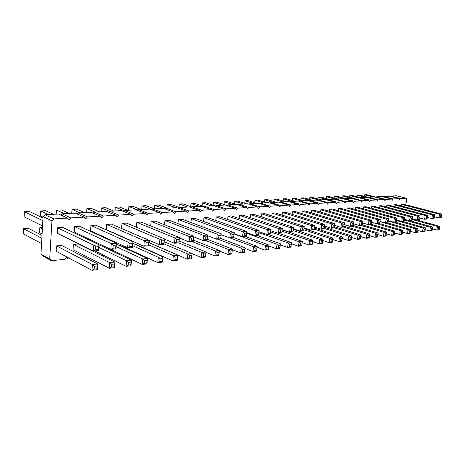 <?xml version="1.0" encoding="UTF-8"?>
<svg xmlns="http://www.w3.org/2000/svg" width="465" height="465" viewBox="0 0 465 465"><rect width="100%" height="100%" fill="white"/><g stroke="black" fill="none" stroke-linecap="round" stroke-linejoin="round"><path stroke-width="0.7" d="M405.858 204.803L406.736 199.346L406.218 198.212L400.539 198.549L399.633 199.776L399.098 198.631L393.285 198.974L392.361 200.217L391.815 199.061L385.863 199.409L384.921 200.671L384.357 199.497L378.26 199.857L377.301 201.13L376.72 199.944L370.471 200.316L369.501 201.601L368.896 200.409L362.497 200.781L361.503 202.089L360.875 200.88L354.318 201.264L353.307 202.583L352.662 201.362L345.937 201.752L344.902 203.095L344.234 201.857L337.34 202.258L336.282 203.618L335.591 202.362L328.523 202.775L327.441 204.152L326.726 202.88L319.467 203.31L318.368 204.705L317.63 203.414L310.178 203.856L309.056 205.268L308.289 203.966L300.64 204.414L299.489 205.844L298.699 204.53L290.834 204.989L289.666 206.443L288.846 205.106L280.761 205.582L279.564 207.053L278.715 205.704L270.409 206.187L269.183 207.686L268.305 206.315L259.761 206.815L258.505 208.332L257.593 206.942L248.804 207.46L247.519 208.994L246.572 207.588L237.528 208.122L236.214 209.68L235.232 208.256L225.914 208.802L224.566 210.389L223.549 208.942L213.952 209.506L212.575 211.116L211.511 209.645L201.618 210.227L200.206 211.866L199.107 210.378L188.906 210.976L187.459 212.639L186.32 211.127L175.793 211.744L174.305 213.435L173.119 211.901L162.256 212.54L160.733 214.255L159.501 212.703L148.283 213.359L146.713 215.109L145.435 213.528L133.844 214.208L132.234 215.987L130.898 214.382L118.912 215.086L117.261 216.893L115.866 215.266L103.474 215.993L101.777 217.829L100.324 216.179L87.496 216.928L85.746 218.8L84.235 217.12L70.953 217.899L69.151 219.811L67.57 218.102L53.806 218.91L51.952 220.852L49.703 259.057L51.33 260.679L64.961 259.29L66.751 257.354L68.314 258.953L70.25 258.755M400.539 198.549L390.815 196.096L396.517 195.788L406.218 198.212M390.815 196.096L390.536 196.468M399.098 198.631L389.374 196.172L383.532 196.486L383.247 196.869M391.815 199.061L382.056 196.567L376.086 196.887L375.784 197.282M384.357 199.497L374.575 196.968L368.454 197.3L368.146 197.706M376.72 199.944L366.908 197.381L360.648 197.718L360.323 198.142M368.896 200.409L359.061 197.805L352.644 198.154L352.313 198.584M360.875 200.88L351.023 198.241L344.449 198.596L344.1 199.037M352.662 201.362L342.786 198.683L336.05 199.049L335.689 199.508M344.234 201.857L334.341 199.136L327.436 199.508L327.058 199.985M335.591 202.362L325.686 199.607L318.601 199.985L318.211 200.479M326.726 202.88L316.81 200.084L309.539 200.473L309.132 200.985M317.63 203.414L307.702 200.572L300.239 200.979L299.82 201.502M308.289 203.966L298.35 201.078L290.695 201.49L290.253 202.037M298.699 204.53L288.753 201.595L280.895 202.019L280.43 202.583M288.846 205.106L278.901 202.13L270.822 202.56L270.339 203.147M278.715 205.704L268.776 202.67L260.476 203.118L259.97 203.728M268.305 206.315L258.371 203.234L249.833 203.693L249.304 204.327M257.593 206.942L247.671 203.81L238.894 204.286L238.342 204.943M246.572 207.588L236.668 204.402L227.635 204.891L227.054 205.577M235.232 208.256L225.345 205.013L216.051 205.513L215.44 206.228M223.549 208.942L213.691 205.64L204.118 206.158L203.478 206.902M211.511 209.645L201.688 206.291L191.83 206.82L191.15 207.593M199.107 210.378L189.325 206.954L179.159 207.5L178.45 208.314M186.32 211.127L176.578 207.64L166.098 208.21L165.348 209.052M173.119 211.901L163.436 208.349L152.625 208.936L151.834 209.82M159.501 212.703L149.881 209.081L138.721 209.686L137.884 210.61M145.435 213.528L135.885 209.837L124.358 210.459L123.469 211.43M130.898 214.382L121.429 210.616L109.525 211.255L108.583 212.278M115.866 215.266L106.497 211.418L94.186 212.087L93.186 213.156M100.324 216.179L91.059 212.255L78.323 212.941L77.26 214.069M84.235 217.12L75.086 213.115L61.909 213.824L60.776 215.01M67.57 218.102L58.555 214.005L44.907 214.743L43.076 216.644L40.961 254.221L42.577 255.826L51.33 260.679M82.706 256.267L83.218 255.709L84.711 257.285L87.327 257.017M99.028 254.216L99.353 254.378M101.73 255.552L103.805 255.343M118.157 253.878L119.708 253.721M134.001 252.268L135.065 252.158M149.306 250.711L149.91 250.652M203.565 221.462L203.943 217.8L207.646 217.55L246.857 231.506L246.293 236.383L246.34 235.557L244.468 235.732L242.556 236.743L246.293 236.383M215.789 220.451L216.161 216.969L219.759 216.725L259.063 230.413L258.494 235.209L258.569 234.395L256.761 234.569L254.872 235.557L258.494 235.209M227.658 219.474L228.024 216.161L231.512 215.923L270.892 229.35L270.31 234.075L266.805 234.412L268.665 233.436L270.421 233.273M239.179 218.538L239.539 215.376L242.928 215.144L282.354 228.321L281.767 232.977L278.366 233.302L280.203 232.343L281.906 232.18M271.816 215.917L272.153 213.15L275.268 212.941L314.729 225.42L314.131 229.873L311.021 230.169L312.788 229.251L314.346 229.1M261.243 216.76L261.592 213.871L264.788 213.656L304.261 226.356L303.662 230.878L300.46 231.186L302.25 230.251L303.854 230.099M250.368 217.632L250.722 214.615L254.012 214.388L293.473 227.327L293.339 228.827L300.46 231.186L301.058 226.647L304.261 226.356M301.832 213.545L302.151 211.104L305.017 210.912L344.385 222.758L343.769 227.03L340.921 227.304L342.624 226.42L344.048 226.286M282.098 215.097L282.429 212.453L285.458 212.243L324.901 224.508L324.297 228.896L321.274 229.187L323.024 228.28L324.529 228.135M292.096 214.313L292.421 211.773L295.368 211.569L334.783 223.619L334.172 227.949L331.237 228.234L332.963 227.339L334.428 227.199M311.312 212.807L311.62 210.459L314.416 210.273L353.72 221.921L353.104 226.135L350.331 226.397L352.011 225.531L353.4 225.397M386.537 207.03L386.799 205.338L389.031 205.181L427.411 215.312L427.201 218.393L426.783 219.062L424.592 219.271L427.201 218.393M393.919 206.472L394.175 204.833L396.354 204.687L434.606 214.667L434.723 215.853L433.979 218.376L431.84 218.579L434.403 217.707M378.975 207.605L379.242 205.85L381.527 205.693L420.04 215.969L419.819 219.096L419.413 219.771L417.163 219.986L419.819 219.096M363.299 208.797L363.578 206.919L365.978 206.756L404.73 217.347L404.102 221.241L401.743 221.468L404.492 220.55M371.233 208.192L371.506 206.379L373.848 206.222L412.484 216.649L411.856 220.497L409.549 220.718L412.252 219.811M338.293 210.715L338.59 208.622L341.176 208.448L380.242 219.544L379.62 223.589L377.063 223.834L379.963 222.875M346.838 210.058L347.128 208.041L349.651 207.867L388.618 218.788L387.996 222.787L385.508 223.026L388.356 222.078M355.173 209.419L355.458 207.471L357.916 207.303L396.779 218.056L396.157 222.003L393.727 222.235L396.529 221.305M329.534 211.389L329.83 209.221L332.487 209.041L371.64 220.311L371.018 224.415L368.39 224.665L370.035 223.816L371.349 223.694M320.542 212.087L320.844 209.831L323.564 209.645L362.805 221.108L362.183 225.263L359.486 225.519L361.148 224.659L362.497 224.531M106.735 224.432L144.295 240.707L143.819 246.212L106.351 229.611L106.735 224.432L111.373 224.113L149.044 240.283L148.562 245.758L148.312 244.857L145.94 245.084L143.819 246.212L148.562 245.758M122.016 223.386L159.925 239.306L159.437 244.718L121.615 228.484L122.016 223.386L126.503 223.084L164.505 238.894L164.011 244.276L163.808 243.387L161.524 243.602L159.437 244.718L164.011 244.276M150.701 225.949L151.096 221.404L155.298 221.119L193.841 236.267L193.318 241.463L193.213 240.597L191.074 240.8L189.052 241.876L193.318 241.463M136.396 227.199L136.797 222.38L141.133 222.084L179.432 237.557L178.92 242.846L178.769 241.969L176.555 242.178L174.503 243.271L178.92 242.846M164.546 224.752L164.941 220.462L169.004 220.183L207.768 235.017L207.233 240.132L207.163 239.272L205.106 239.469L203.106 240.527L207.233 240.132M116.111 246.601L142.72 258.993L142.249 264.44L105.073 246.648M132.676 245.723L158.298 257.273L157.809 262.626L120.278 245.357L120.354 244.433M164.046 243.904L187.848 254.006L187.337 259.185L149.23 242.678L149.428 240.422M148.649 244.823L173.329 255.611L172.829 260.877L134.99 243.997L135.129 242.364M177.961 223.613L178.351 219.55L182.292 219.277L221.23 233.808L220.683 238.841L221.23 233.808L217.236 234.162L216.696 239.219L220.683 238.841M190.958 222.514L191.342 218.66L195.161 218.399L234.25 232.64L233.697 237.592L233.709 236.755L231.779 236.935L229.838 237.958L233.697 237.592M56.503 245.892L92.413 264.544L94.412 266.242L94.203 269.113L92 270.299L56.172 251.286L56.503 245.892L61.63 245.444L97.702 263.963L97.284 269.683L96.848 268.811L97.057 265.945L97.702 263.963L92.413 264.544L92 270.299L97.284 269.683M57.602 227.78L93.791 245.241L93.378 251.054L57.271 233.232L57.602 227.78L62.752 227.426L99.103 244.764L98.679 250.548L98.249 249.606L95.592 249.862L93.378 251.054L98.679 250.548M73.389 244.421L109.81 262.626L109.38 268.27L73.04 249.728L73.389 244.421L78.341 243.991L114.902 262.062L114.466 267.677L114.094 266.817L111.548 267.113L109.38 268.27L114.466 267.677M74.557 226.624L111.263 243.672L110.827 249.38L74.202 231.983L74.557 226.624L79.527 226.286L116.372 243.212L115.93 248.891L115.564 247.967L113.007 248.205L110.827 249.38L115.93 248.891M90.925 225.508L128.084 242.16L127.625 247.769L90.553 230.774L90.925 225.508L95.726 225.182L133.007 241.719L132.548 247.299L132.24 246.38L129.776 246.619L127.625 247.769L132.548 247.299M401.132 205.931L401.382 204.344L403.515 204.199L441.628 214.034L441.436 217.045L441 217.701L438.908 217.899L441.436 217.045M383.532 196.486L393.285 198.974M376.086 196.887L385.863 199.409M368.454 197.3L378.26 199.857M360.648 197.718L370.471 200.316M352.644 198.154L362.497 200.781M344.449 198.596L354.318 201.264M336.05 199.049L345.937 201.752M327.436 199.508L337.34 202.258M318.601 199.985L328.523 202.775M309.539 200.473L319.467 203.31M300.239 200.979L310.178 203.856M290.695 201.49L300.64 204.414M280.895 202.019L290.834 204.989M270.822 202.56L280.761 205.582M260.476 203.118L270.409 206.187M249.833 203.693L259.761 206.815M238.894 204.286L248.804 207.46M227.635 204.891L237.528 208.122M216.051 205.513L225.914 208.802M204.118 206.158L213.952 209.506M191.83 206.82L201.618 210.227M179.159 207.5L188.906 210.976M166.098 208.21L175.793 211.744M152.625 208.936L162.256 212.54M138.721 209.686L148.283 213.359M124.358 210.459L133.844 214.208M109.525 211.255L118.912 215.086M94.186 212.087L103.474 215.993M78.323 212.941L87.496 216.928M82.712 256.256L84.711 257.285M61.909 213.824L70.953 217.899M66.28 257.866L68.314 258.953M44.907 214.743L53.806 218.91M43.076 216.644L51.952 220.852M40.961 254.221L49.703 259.057M175.724 207.686L167.208 204.641L166.889 208.105M167.208 204.641L170.864 204.455L179.391 207.489M187.825 207.035L179.269 204.036L178.955 207.338M179.269 204.036L182.821 203.862L191.708 206.954M199.584 206.402L190.993 203.455L190.685 206.6M190.993 203.455L194.446 203.281L203.839 206.483M211.017 205.786L202.391 202.885L205.751 202.717L215.62 206.018M202.391 202.885L202.089 205.89M243.474 204.036L234.784 201.275L237.882 201.118L246.578 203.868M234.784 201.275L234.494 203.903M232.948 204.606L224.275 201.798L227.461 201.641L236.139 204.431M224.275 201.798L223.979 204.542M222.136 205.187L213.482 202.333L216.754 202.17L227.071 205.553M213.482 202.333L213.185 205.205M273.432 202.42L264.707 199.781L267.573 199.642L276.297 202.269M264.707 199.781L264.428 202.106M253.727 203.484L245.02 200.764L248.037 200.613L256.744 203.321M245.02 200.764L244.73 203.286M263.707 202.943L254.989 200.27L257.93 200.124L266.648 202.787M254.989 200.27L254.71 202.688M282.906 201.909L274.181 199.311L276.977 199.171L285.702 201.758M273.897 201.543L274.181 199.311L273.908 201.548M358.469 197.84L349.82 195.544L349.581 197.172M349.448 197.137L349.82 195.544L352.075 195.434L360.724 197.718M365.92 197.439L357.283 195.178L357.056 196.747M356.911 196.712L357.283 195.178L359.492 195.068L368.39 197.387M350.848 198.247L342.182 195.928L341.944 197.608M341.822 197.573L342.182 195.928L344.489 195.812L353.156 198.125M335.84 199.311L326.372 196.712L326.122 198.508M326.029 198.485L326.372 196.712L328.79 196.596L337.48 198.968M344.158 198.968L334.37 196.317L334.126 198.049M334.015 198.02L334.37 196.317L336.73 196.201L345.408 198.543M309.946 200.456L301.221 197.968L303.819 197.834L312.538 200.316M300.907 199.944L301.221 197.968L300.965 199.962M318.583 200.008L309.806 197.538L312.341 197.41L321.053 199.857M309.481 199.444L309.806 197.538L309.55 199.462M327.319 199.659L318.188 197.119L320.664 196.997L329.365 199.409M317.851 198.956L318.188 197.119L317.938 198.979M301.157 200.927L292.427 198.404L295.089 198.27L303.814 200.781M292.125 200.462L292.427 198.404L292.165 200.473M292.148 201.415L283.418 198.851L286.144 198.718L294.874 201.264M283.127 200.996L283.418 198.851L283.15 201.002M80.015 212.848L72.011 209.378L76.522 209.151L84.56 212.604M72.011 209.378L71.755 213.296M94.994 212.04L86.891 208.634L91.268 208.419L99.4 211.802M86.891 208.634L86.63 212.493M124.12 210.721L115.297 207.221L119.406 207.018L127.701 210.279M115.297 207.221L115.006 210.959M109.519 211.261L101.312 207.919L101.039 211.715M101.312 207.919L105.555 207.71L113.774 211.029M138.274 210.18L128.857 206.547L132.851 206.35L141.209 209.546M128.857 206.547L128.561 210.232M151.991 209.639L142.023 205.89L145.894 205.699L154.316 208.843M142.023 205.89L141.715 209.523M163.262 208.361L154.799 205.257L158.559 205.071L167.04 208.157M154.799 205.257L154.485 208.832M41.856 238.283L23.506 228.751L28.464 228.42L42.019 235.377M23.506 228.751L23.25 233.814L41.565 243.532M42.85 220.666L24.372 211.749L24.11 216.864L42.548 225.967M24.372 211.749L29.347 211.499L42.995 218.009M42.385 228.925L39.845 227.658L39.572 232.645L42.1 233.936M39.845 227.658L42.466 227.484M48.546 214.545L40.775 210.936L40.496 215.969L43.042 217.178M40.775 210.936L45.587 210.692L53.399 214.284M64.542 213.679L56.643 210.145L56.405 214.121M56.643 210.145L61.304 209.913L69.239 213.429M373.203 197.044L364.583 194.812L366.746 194.701L375.941 197.079M364.205 196.294L364.583 194.812L364.362 196.335M234.139 233.663L242.556 236.743L243.119 231.843L246.857 231.506L246.34 235.557M203.943 217.8L243.119 231.843L244.753 233.285L244.468 235.732M246.723 232.645L254.872 235.557L255.442 230.739L259.063 230.413L258.569 234.395M216.161 216.969L255.442 230.739L257.046 232.157L256.761 234.569M258.918 231.651L266.805 234.412L267.381 229.669L270.892 229.35M228.024 216.161L267.381 229.669L268.956 231.064L268.665 233.436M270.735 230.687L278.366 233.302L278.954 228.629L282.354 228.321M239.539 215.376L278.954 228.629L280.5 230.006L282.197 229.85M272.153 213.15L311.62 225.699L314.729 225.42M304.139 227.943L311.021 230.169L311.62 225.699L313.09 227.013L314.642 226.874M261.592 213.871L301.058 226.647L302.552 227.978L304.151 227.833M282.209 229.751L289.585 232.227L292.88 231.913L293.043 231.122L291.398 231.279L289.585 232.227L290.172 227.623L293.473 227.327M250.722 214.615L290.172 227.623L291.695 228.978L293.339 228.827L293.043 231.122M244.898 248.444L252.983 251.53L256.599 251.112L256.668 250.339L254.861 250.548L252.983 251.53L253.547 246.752L257.162 246.357L256.599 251.112M233.616 237.598L257.162 246.357L256.668 250.339M230.012 237.946L253.547 246.752L255.145 248.159L256.953 247.955M245.381 236.47L268.968 245.055L268.392 249.734L264.893 250.141L266.747 249.176L268.497 248.973M234.104 233.953L265.463 245.439L268.968 245.055M257.058 247.223L264.893 250.141L265.463 245.439L267.032 246.822L268.782 246.63M280.296 244.869L287.626 247.49L290.921 247.107L291.078 246.363L289.433 246.555L287.626 247.49L288.213 242.928L291.503 242.561L291.078 246.363M267.881 234.308L291.503 242.561M258.802 232.593L288.213 242.928L289.724 244.27L291.369 244.084M268.851 246.026L276.431 248.798L279.825 248.403L279.959 247.647L278.262 247.845L276.431 248.798L277.012 244.166L280.407 243.788L279.959 247.647M246.653 233.279L277.012 244.166L278.552 245.526L278.262 247.845M256.796 235.371L280.407 243.788M220.724 238.475L244.985 247.7L244.427 252.53L244.985 247.7L241.254 248.112L240.696 252.966L244.427 252.53M217.771 239.12L241.254 248.112L242.881 249.542L244.747 249.333M232.337 249.699L240.696 252.966L242.602 251.966L244.468 251.751M302.18 242.637L309.033 244.997L312.137 244.637L312.341 243.904L310.789 244.084L309.033 244.997L309.626 240.562L312.73 240.219L312.341 243.904M282.185 229.943L312.73 240.219M282.028 231.221L309.626 240.562L311.091 241.87L312.643 241.695M291.404 243.741L298.489 246.229L301.686 245.857L301.866 245.119L300.268 245.299L298.489 246.229L299.076 241.73L302.273 241.376L301.866 245.119M270.589 231.907L299.076 241.73L300.564 243.05L300.268 245.299M278.651 233.279L302.273 241.376M332.696 239.492L338.886 241.515L341.734 241.184L342.007 240.481L340.583 240.643L338.886 241.515L339.497 237.266L342.345 236.952L342.007 240.481M314.323 229.175L339.497 237.266L340.886 238.516L340.583 240.643M314.485 228.042L342.345 236.952M322.82 240.515L329.22 242.643L332.15 242.306L332.399 241.591L330.935 241.759L329.22 242.643L329.825 238.336L332.754 238.01L332.399 241.591M303.883 229.861L329.825 238.336L331.237 239.603L330.935 241.759M304.04 228.675L332.754 238.01M302.151 211.104L341.531 223.014L344.385 222.758M334.684 225.38L340.921 227.304L341.531 223.014L342.926 224.275L344.356 224.147M282.429 212.453L321.879 224.775L324.901 224.508M314.619 227.065L321.274 229.187L321.879 224.775L323.326 226.077L324.832 225.938M292.421 211.773L331.847 223.886L334.783 223.619M324.797 226.217L331.237 228.234L331.847 223.886L333.266 225.165L334.736 225.025M312.649 241.562L319.269 243.805L322.286 243.451L322.512 242.73L321.007 242.904L319.269 243.805L319.868 239.434L322.884 239.097L322.512 242.73M293.281 229.309L322.884 239.097M293.119 230.541L319.868 239.434L321.309 240.719L322.815 240.55M344.292 224.566L350.331 226.397L350.947 222.171L353.72 221.921M311.62 210.459L350.947 222.171L352.319 223.415L353.708 223.287M342.292 238.493L348.291 240.422L351.063 240.097L351.348 239.399L349.965 239.556L348.291 240.422L348.901 236.226L351.674 235.924L351.348 239.399M324.425 228.489L348.901 236.226L350.273 237.464L349.965 239.556M324.628 227.408L351.674 235.924M425.312 229.681L429.753 230.925L431.892 230.675L432.316 230.041L431.247 230.163L429.753 230.925L430.375 227.234L432.514 226.996L432.316 230.041M404.562 220.09L430.375 227.234L431.561 228.321L431.247 230.163M409.688 220.706L432.514 226.996M417.942 230.471L422.511 231.773L424.702 231.518L425.115 230.873L424.016 231L422.511 231.773L423.133 228.03L425.324 227.792L425.115 230.873M396.633 220.619L423.133 228.03L424.33 229.129L424.016 231M402.411 221.404L425.324 227.792M387.328 222.851L410.397 229.437L409.775 233.256L407.468 233.523L410.165 232.605M380.149 221.683L408.096 229.693L410.397 229.437M402.626 232.111L407.468 233.523L408.096 229.693L409.328 230.82L410.479 230.687M410.38 231.285L415.082 232.634L417.332 232.372L417.733 231.727L416.611 231.855L415.082 232.634L415.704 228.85L417.954 228.606L417.733 231.727M394.959 222.119L417.954 228.606M388.502 221.148L415.704 228.85L416.919 229.966L418.047 229.838M394.675 232.959L399.662 234.436L402.027 234.157L402.405 233.5L401.225 233.633L399.662 234.436L400.284 230.553L402.649 230.291L402.405 233.5M379.504 223.601L402.649 230.291M377.121 223.828L400.284 230.553L401.533 231.698L402.719 231.564M351.627 237.516L357.434 239.359L360.131 239.039L360.439 238.347L359.09 238.504L357.434 239.359L358.05 235.214L360.747 234.918L360.439 238.347M334.486 226.781L360.747 234.918M334.225 227.798L358.05 235.214L359.399 236.435L360.747 236.284M360.706 236.563L366.339 238.318L368.96 238.01L369.28 237.324L367.972 237.476L366.339 238.318L366.949 234.232L369.576 233.942L369.28 237.324M343.536 227.054L366.949 234.232L368.28 235.435L367.972 237.476M344.065 226.153L369.576 233.942M362.345 224.886L386.543 232.07L385.927 236.034L383.439 236.325L386.276 235.36M360.753 225.397L384.055 232.343L386.543 232.07M378.138 234.72L383.439 236.325L384.055 232.343L385.346 233.517L386.589 233.378M353.348 225.525L378.173 232.994L377.557 237.011L374.999 237.307L377.894 236.33M352.255 226.217L375.615 233.279L378.173 232.994M369.541 235.627L374.999 237.307L375.615 233.279L376.923 234.465L378.202 234.319M386.514 233.831L391.658 235.366L394.082 235.087L394.448 234.418L393.233 234.558L391.658 235.366L392.274 231.436L394.698 231.169L394.448 234.418M371.093 224.252L394.698 231.169M369.041 224.607L392.274 231.436L393.547 232.593L394.756 232.459M419.994 218.039L424.592 219.271L425.219 215.504L427.411 215.312M386.799 205.338L425.219 215.504L426.422 216.614L426.109 218.498M427.37 217.388L431.84 218.579L432.467 214.859L434.606 214.667M394.175 204.833L432.467 214.859L433.653 215.952L433.339 217.812M412.432 218.695L417.163 219.986L417.791 216.173L420.04 215.969M379.242 205.85L417.791 216.173L419.012 217.294L418.698 219.201M396.721 220.067L401.743 221.468L402.37 217.556L404.73 217.347M363.578 206.919L402.37 217.556L403.62 218.707L403.306 220.66M404.678 219.375L409.549 220.718L410.176 216.859L412.484 216.649M371.506 206.379L410.176 216.859L411.415 217.992L411.101 219.922M338.59 208.622L377.685 219.771L380.242 219.544M371.57 222.241L377.063 223.834L377.685 219.771L378.998 220.968L380.277 220.846M347.128 208.041L386.13 219.015L388.618 218.788M380.178 221.497L385.508 223.026L386.13 219.015L387.421 220.195L388.664 220.079M388.56 220.776L393.727 222.235L394.355 218.277L396.779 218.056M355.458 207.471L394.355 218.277L395.628 219.439L396.837 219.329M329.83 209.221L369.012 220.55L371.64 220.311M362.723 222.997L368.39 224.665L369.012 220.55L370.343 221.758L371.657 221.636M320.844 209.831L360.102 221.346L362.805 221.108M353.638 223.775L359.486 225.519L360.102 221.346L361.456 222.578L362.805 222.45M148.55 242.114L146.179 242.329L144.295 240.707L149.044 240.283L148.312 244.857M164.058 240.69L161.768 240.899L159.925 239.306L164.505 238.894L163.808 243.387M179.391 237.964L189.052 241.876L189.569 236.65L193.841 236.267L193.213 240.597M151.096 221.404L189.569 236.65L191.336 238.185L193.475 237.987M164.488 239.097L174.503 243.271L175.009 237.952L179.432 237.557L178.769 241.969M136.797 222.38L175.009 237.952L176.81 239.522L176.555 242.178M193.783 236.854L203.106 240.527L203.635 235.383L207.768 235.017L207.163 239.272M164.941 220.462L203.635 235.383L205.367 236.9L207.437 236.708M142.249 264.44L146.981 263.888L146.719 263.045L144.359 263.318L142.249 264.44M116.302 244.108L147.452 258.47L146.981 263.888M146.957 260.33L144.592 260.598L142.72 258.993L147.452 258.47L146.719 263.045M157.809 262.626L162.372 262.091L162.169 261.26L159.884 261.528L157.809 262.626M132.874 243.375L162.86 256.767L162.372 262.091M162.413 258.592L160.129 258.848L158.298 257.273L162.86 256.767L162.169 261.26M187.337 259.185L191.592 258.685L191.475 257.872L189.348 258.122L187.337 259.185M164.238 241.806L192.109 253.541L191.592 258.685M189.348 258.122L189.61 255.535L187.848 254.006L192.109 253.541L191.475 257.872M172.829 260.877L177.235 260.359L177.078 259.54L174.875 259.796L172.829 260.877M148.841 242.602L177.74 255.128L177.235 260.359M177.328 256.913L175.125 257.162L173.329 255.611L177.74 255.128L177.078 259.54M179.101 240.986L205.989 252.007L205.46 257.069L205.989 252.007L201.874 252.46L201.351 257.552L205.46 257.069M178.659 242.87L201.874 252.46L203.6 253.96L205.658 253.727M192.097 253.652L201.351 257.552L203.333 256.506L205.391 256.267M193.452 240.155L219.416 250.525L218.876 255.506L219.416 250.525L215.435 250.961L214.9 255.971L218.876 255.506M192.115 241.579L215.435 250.961L217.126 252.437L219.12 252.216M205.96 252.303L214.9 255.971L216.859 254.942L218.846 254.71M178.351 219.55L217.236 234.162L218.934 235.656L220.933 235.47M207.686 235.767L216.696 239.219L218.66 238.179L220.66 237.993M207.314 239.318L232.407 249.089L231.861 253.995L232.407 249.089L228.553 249.513L228.007 254.442L231.861 253.995M205.146 240.329L228.553 249.513L230.216 250.966L232.14 250.751M219.37 250.984L228.007 254.442L229.937 253.431L231.866 253.204M221.131 234.703L229.838 237.958L230.39 232.982L234.25 232.64L233.709 236.755M191.342 218.66L230.39 232.982L232.052 234.447L233.988 234.273M98.458 246.706L95.802 246.95L93.791 245.241L99.103 244.764L98.458 246.706L98.249 249.606M111.548 267.113L111.769 264.289L109.81 262.626L114.902 262.062L114.094 266.817M115.785 245.119L113.228 245.351L111.263 243.672L116.372 243.212L115.564 247.967M129.776 246.619L130.008 243.811L128.084 242.16L133.007 241.719L132.24 246.38M99.103 244.793L131.479 260.231L131.02 265.748L130.706 264.899L131.479 260.231L126.567 260.772L126.12 266.317L131.02 265.748M98.906 247.444L126.567 260.772L128.48 262.411L130.938 262.132M94.814 250.914L126.12 266.317L128.253 265.178L130.706 264.899M401.382 204.344L439.535 214.22L441.628 214.034M434.566 216.754L438.908 217.899L439.535 214.22L440.704 215.301L441.75 215.208M432.508 228.902L436.827 230.099L438.914 229.861L439.344 229.228L436.827 230.099L437.449 226.449L439.535 226.222L439.344 229.228M412.414 218.829L439.535 226.222M412.292 219.573L437.449 226.449L438.617 227.525L439.658 227.408M244.753 233.285L246.619 233.11M257.046 232.157L258.854 231.989M268.956 231.064L270.711 230.902M280.5 230.006L280.203 232.343M313.09 227.013L312.788 229.251M302.552 227.978L302.25 230.251M291.695 228.978L291.398 231.279M255.145 248.159L254.861 250.548M267.032 246.822L266.747 249.176M289.724 244.27L289.433 246.555M278.552 245.526L280.25 245.34M242.881 249.542L242.602 251.966M311.091 241.87L310.789 244.084M300.564 243.05L302.163 242.875M340.886 238.516L342.31 238.359M331.237 239.603L332.702 239.44M342.926 224.275L342.624 226.42M323.326 226.077L323.024 228.28M333.266 225.165L332.963 227.339M321.309 240.719L321.007 242.904M352.319 223.415L352.011 225.531M350.273 237.464L351.656 237.307M431.561 228.321L432.63 228.199M424.33 229.129L425.428 229.007M409.328 230.82L409.014 232.733M416.919 229.966L416.611 231.855M401.533 231.698L401.225 233.633M359.399 236.435L359.09 238.504M368.28 235.435L369.594 235.29M385.346 233.517L385.032 235.505M376.923 234.465L376.615 236.482M393.547 232.593L393.233 234.558M426.422 216.614L427.515 216.516M433.653 215.952L434.723 215.853M419.012 217.294L420.133 217.19M403.62 218.707L404.806 218.597M411.415 217.992L412.565 217.887M378.998 220.968L378.684 222.997M387.421 220.195L387.107 222.2M395.628 219.439L395.314 221.421M370.343 221.758L370.035 223.816M361.456 222.578L361.148 224.659M146.179 242.329L145.94 245.084M161.768 240.899L161.524 243.602M191.336 238.185L191.074 240.8M176.81 239.522L179.025 239.318M205.367 236.9L205.106 239.469M144.592 260.598L144.359 263.318M160.129 258.848L159.884 261.528M189.61 255.535L191.737 255.297M175.125 257.162L174.875 259.796M203.6 253.96L203.333 256.506M217.126 252.437L216.859 254.942M218.934 235.656L218.66 238.179M230.216 250.966L229.937 253.431M232.052 234.447L231.779 236.935M94.412 266.242L97.057 265.945M94.203 269.113L96.848 268.811M95.802 246.95L95.592 249.862M111.769 264.289L114.314 264.004M113.228 245.351L113.007 248.205M130.008 243.811L132.473 243.59M128.48 262.411L128.253 265.178M440.704 215.301L440.39 217.143M438.617 227.525L438.303 229.35"/></g></svg>

